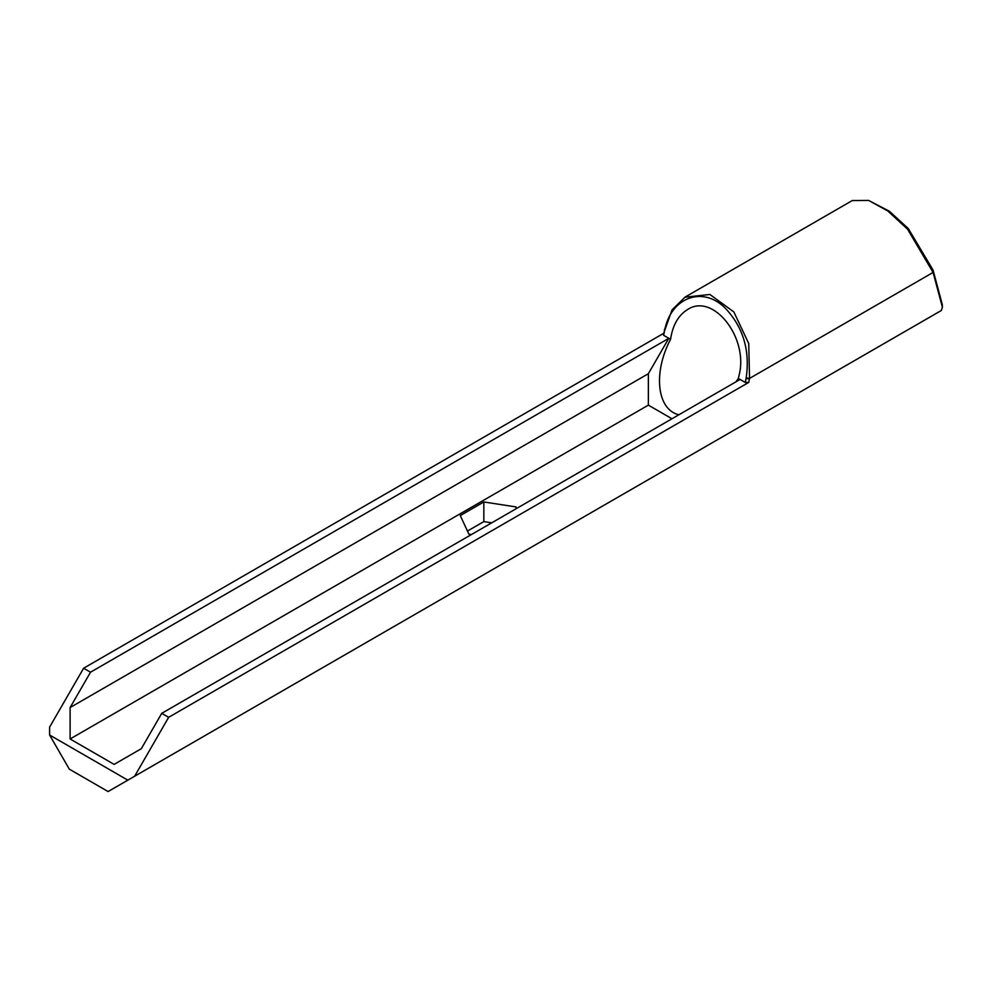 <?xml version="1.0" encoding="UTF-8"?>
<svg xmlns="http://www.w3.org/2000/svg" width="992" height="992" viewBox="0 0 992 992"><rect width="100%" height="100%" fill="white"/><g stroke="black" fill="none" stroke-linecap="round" stroke-linejoin="round"><path stroke-width="1.49" d="M678.838 414.792C656.964 409.622 652.897 372.794 670.505 339.363L670.567 339.326C672.663 325.178 678.354 315.245 687.654 309.492C713.05 292.665 748.402 337.193 739.276 374.517L738.321 378.448L736.039 381.759M670.505 339.363L668.769 338.359L90.52 672.204L83.613 668.224L663.685 333.324L663.623 335.321L664.566 330.758C670.716 297.439 702.472 285.597 724.966 307.88C743.07 326.802 750.138 350.139 746.195 377.89L745.265 382.453L738.321 378.448M738.259 378.485L739.995 379.49L161.746 713.335L141.335 748.675L114.13 764.386L70.11 738.978L648.359 405.133L648.359 373.711L668.769 338.359M648.359 405.133L671.956 418.76M670.567 339.326L663.623 335.321M745.265 382.453L748.724 382.416L168.652 717.315L161.746 713.335M942.276 304.482L933.038 270.01L908.275 228.544L889.44 211.296L868.67 200.446L887.865 211.023L907.581 229.226L933.088 272.44L942.4 307.185L942.276 304.482M942.4 307.185L941.321 310.496L108.103 791.554L69.328 769.16L49.6 734.998L49.6 727.136L83.613 668.224M852.277 200.57L868.67 200.446M748.724 382.416L749.543 378.411L748.724 343.517L733.869 311.972L709.875 294.463L685.001 297.203L672.055 309.839L663.685 333.324M168.652 717.315L134.639 776.228M49.6 734.998L127.832 780.158M648.359 373.711L70.11 707.556L70.11 738.978M70.11 707.556L90.52 672.204M471.423 534.539L468.906 534.155L460.276 515.567L483.836 501.964L516.038 506.937L516.708 508.4M516.038 506.937L516.038 508.784M483.836 501.964L483.836 521.594L491.722 522.821M467.468 531.055L483.836 521.594M933.15 270.444L933.212 272.874M746.195 377.89L749.543 378.411L933.088 272.44L933.038 270.01M749.431 378.981L746.083 378.448M664.504 329.307L664.566 330.758M664.454 331.316L664.392 329.89M852.475 200.446L684.976 297.154"/></g></svg>
